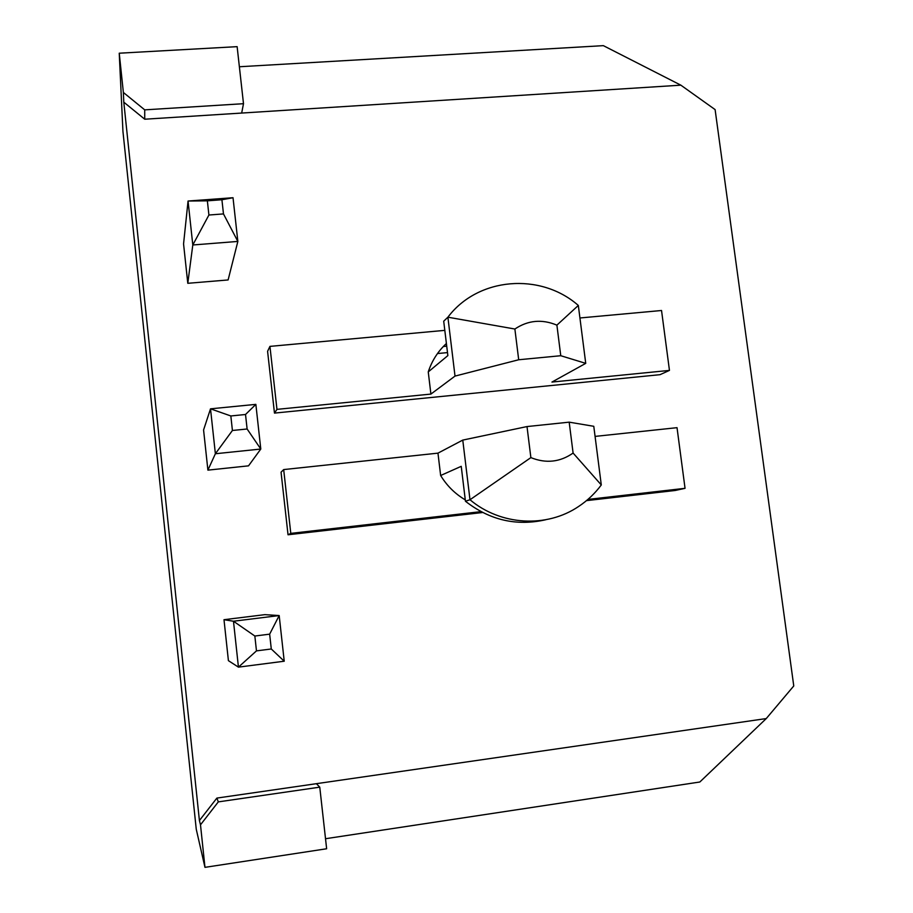 <?xml version="1.0" encoding="UTF-8"?>
<svg xmlns="http://www.w3.org/2000/svg" width="913" height="913" viewBox="0 0 913 913"><rect width="100%" height="100%" fill="white"/><g stroke="black" fill="none" stroke-linecap="round" stroke-linejoin="round"><path stroke-width="1.37" d="M569.187 422.16L527.006 426.565L530.875 457.618C545.974 463.69 560.046 462.172 573.102 453.053L569.187 422.16L593.781 426.303L601.29 484.951C594.991 493.431 587.447 500.598 578.671 506.441C546.761 528.159 500.701 525.626 469.99 499.742L465.447 501.248C489.745 520.193 516.473 526.367 545.643 519.771M586.488 500.632L675.255 490.475L685.047 488.318L677.024 427.672L595.082 436.403M283.681 469.579L281.056 472.192L288.029 534.778L290.791 533.375L283.681 469.579L437.966 453.145L440.648 475.502C446.868 485.727 455.085 493.853 465.288 499.879M527.006 426.565L462.765 440.089L437.966 453.145M462.765 440.089L469.99 499.742L530.875 457.618M573.102 453.053L601.29 484.951M685.047 488.318L587.915 499.422M274.471 413.098L660.008 374.684L669.457 370.404L551.943 382.068L585.735 363.363L578.328 305.444C540.473 272.177 477.978 277.175 447.895 317.199L455.016 376.088L430.902 394.085L276.959 409.366L269.94 346.381L267.589 351.3L274.471 413.098L276.959 409.366M669.457 370.404L661.537 310.5L579.926 317.975M187.793 283.304L228.113 279.949L237.848 241.431L192.803 244.981L187.793 283.304L183.559 243.919L188.055 201.031L233.02 197.722L237.848 241.431L223.48 213.916L221.916 199.753L207.365 200.826L208.906 215.023L223.48 213.916M207.902 470.138L248.519 465.847L260.787 449.036L215.377 453.75L207.902 470.138L203.576 429.977L210.515 408.83L255.857 404.368L260.787 449.036L247.115 428.996L245.517 414.502L230.841 415.963L232.416 430.48L247.115 428.996M228.41 660.658L223.993 619.699L264.85 614.654L279.184 615.556L284.228 661.217L238.441 667.141L228.41 660.658M482.657 512.513L288.029 534.778M239.377 66.752L603.356 45.65L680.858 85.171L715.107 109.594L793.762 685.96L766.258 718.565L216.883 798.088L199.411 820.547L200.495 824.816L204.969 867.35L326.637 848.759L319.767 787.154L218.31 801.888L200.495 824.816M680.858 85.171L144.733 119.215L123.791 102.165L199.411 820.547M766.258 718.565L699.826 782.007L325.519 838.727M204.969 867.35L196.261 829.266L122.935 131.369L119.238 53.205L237.129 46.654L243.497 103.694L144.722 109.857L123.369 92.464L119.238 53.205M123.791 102.165L123.369 92.464M216.883 798.088L218.31 801.888M316.4 783.685L319.767 787.154M144.733 119.215L144.722 109.857M241.671 113.064L243.497 103.694M447.496 352.601L437.475 353.548M446.719 346.175L443.33 346.495M444.814 330.358L269.94 346.381M446.4 343.493C437.943 351.322 431.895 360.795 428.254 371.911L430.902 394.085M560.765 355.716L556.896 325.142C542.014 318.934 528.011 320.223 514.875 329.022L518.698 359.756L560.765 355.716L585.735 363.363M518.698 359.756L455.016 376.088M480.98 511.645L290.791 533.375M256.473 650.878L271.287 648.983L269.655 634.158L254.853 636.03L256.473 650.878L238.441 667.141L233.477 621.228L223.993 619.699M254.853 636.03L233.477 621.228L279.184 615.556L269.655 634.158M271.287 648.983L284.228 661.217M232.416 430.48L215.377 453.75L210.515 408.83L230.841 415.963M255.857 404.368L245.517 414.502M208.906 215.023L192.803 244.981L188.055 201.031L207.365 200.826M233.02 197.722L221.916 199.753M514.875 329.022L447.895 317.199L443.707 321.205L447.861 355.602L428.254 371.911M465.447 501.248L461.236 466.326L440.648 475.502M556.896 325.142L578.328 305.444"/></g></svg>
